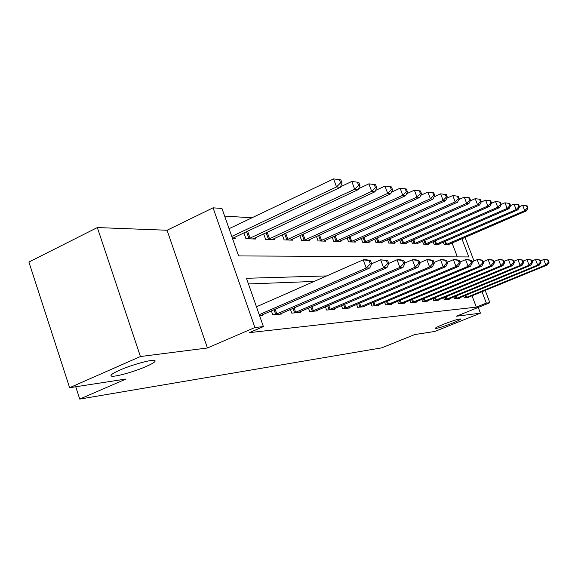 <?xml version="1.0" encoding="UTF-8"?>
<svg xmlns="http://www.w3.org/2000/svg" width="578" height="578" viewBox="0 0 578 578"><rect width="100%" height="100%" fill="white"/><g stroke="black" fill="none" stroke-linecap="round" stroke-linejoin="round"><path stroke-width="0.87" d="M443.167 324.41C452.632 320.747 458.455 318.926 460.652 318.962C460.753 319.468 458.051 320.841 452.552 323.08C443.21 326.693 437.423 328.499 435.176 328.485C435.017 328.015 437.676 326.649 443.167 324.41M119.567 370.223C131.914 364.704 152.599 359.046 154.832 360.513C156.111 361.366 153.257 363.345 146.27 366.438C134.175 371.806 113.945 377.405 111.316 376.054C109.899 375.267 112.652 373.323 119.567 370.223M485.188 290.387L489.877 302.728L456.432 316.224L480.426 313.168L434.808 331.461L414.758 334.546L381.762 347.84L79.742 399.087L126.069 379.009L69.62 387.708L28.9 262.029L97.342 227.559L140.425 356.532L207.43 347.985L254.905 327.495L213.065 207.82L221.974 208.47L238.62 255.938L468.809 256.935L461.894 238.721M207.43 347.985L167.078 230.254L97.342 227.559M167.078 230.254L213.065 207.82M251.936 217.798L224.647 216.093M480.426 313.168L478.252 307.424M69.62 387.708L140.425 356.532M457.335 256.885L452.068 242.962M232.443 238.324L235.246 238.411L234.805 237.146M243.88 232.862L245.946 238.736L255.527 239.025L255.108 237.847M263.647 233.852L265.591 239.335L274.615 239.61L274.218 238.504M282.274 234.769L284.101 239.899L292.613 240.159L292.244 239.119M299.845 235.622L301.572 240.426L309.62 240.672L309.266 239.704M316.462 236.416L318.088 240.932L325.703 241.163L325.371 240.246M332.184 237.153L333.73 241.409L340.948 241.626L340.63 240.766M347.096 237.847L348.556 241.857L355.405 242.066L355.109 241.25M361.25 238.497L362.637 242.283L369.147 242.485L368.865 241.712M374.703 239.111L376.025 242.695L382.224 242.883L381.95 242.153M387.513 239.689L388.77 243.078L394.673 243.259L394.413 242.565M399.716 240.231L400.915 243.454L406.544 243.62L406.298 242.962M411.363 240.744L412.504 243.8L417.88 243.967L417.648 243.338M422.482 241.228L423.573 244.14L428.71 244.299L428.493 243.699M433.117 241.691L434.157 244.458L439.078 244.61L438.861 244.046M443.29 242.124L444.287 244.769L448.998 244.913L448.795 244.371M326.664 275.923L246.459 278.285L263.402 326.599L249.385 332.639L476.337 307.142L472.038 295.763M314.107 281.443L248.439 283.95M259.666 315.971L262.39 315.725L262.087 314.873M271.349 310.834L272.751 314.815L282.028 313.991L281.746 313.197M290.459 309.425L291.774 313.132L300.509 312.358L300.242 311.614M308.45 308.081L309.692 311.549L317.922 310.82L317.676 310.119M325.421 306.81L326.592 310.054L334.366 309.367L334.127 308.71M341.461 305.596L342.559 308.645L349.914 307.995L349.69 307.38M356.633 304.44L357.674 307.308L364.646 306.694L364.429 306.109M371.011 303.334L371.994 306.044L378.612 305.459L378.409 304.909M384.652 302.287L385.591 304.844L391.877 304.288L391.682 303.768M397.621 301.283L398.509 303.703L404.492 303.175L404.311 302.684M409.961 300.329L410.806 302.612L416.5 302.113L416.326 301.644M421.716 299.411L422.525 301.579L427.951 301.102L427.785 300.654M432.922 298.53L433.695 300.596L438.875 300.134L438.716 299.715M443.629 297.692L444.366 299.65L449.316 299.209L449.164 298.812M453.86 296.882L454.561 298.747L459.3 298.327L459.156 297.952M463.65 296.109L464.322 297.887L468.852 297.489L468.715 297.121M75.74 386.761L79.742 399.087M489.877 302.728L486.329 303.103L482.001 291.695M476.337 307.142L486.329 303.103M263.402 326.599L254.905 327.495M465.037 237.363L474.003 260.96M259.219 314.692L366.228 268.033L369.79 267.968L259.739 315.964M256.451 306.795L363.23 259.847L366.813 259.84L370.512 260.584L369.089 260.591L370.288 263.864L371.705 263.85L370.512 260.584M370.288 263.864L366.228 268.033L363.23 259.847L369.089 260.591M369.79 267.968L371.705 263.85M232.515 238.331L340.254 187.402L336.533 186.932L333.593 178.913L229.069 228.693M340.572 182.872L342.053 183.067L340.883 179.874L339.394 179.664L340.572 182.872L336.533 186.932L231.778 236.438M342.053 183.067L340.254 187.402M333.593 178.913L339.394 179.664M275.294 314.591L383.59 267.737L386.928 267.679L279.542 314.215M371.668 263.749L380.671 259.811L387.672 260.534L386.342 260.534L387.506 263.698L388.835 263.691L387.672 260.534M387.506 263.698L383.59 267.737L380.671 259.811L386.342 260.534M386.928 267.679L388.835 263.691M294.166 312.922L399.875 267.455L403.01 267.404L298.169 312.568M388.727 263.387L397.028 259.782L400.178 259.775L403.769 260.476L402.519 260.483L403.654 263.546L404.903 263.539L403.769 260.476M403.654 263.546L399.875 267.455L397.028 259.782L402.519 260.483M403.01 267.404L404.903 263.539M311.947 311.347L415.17 267.195L418.125 267.144L315.718 311.015M404.73 263.062L412.403 259.753L415.365 259.746L418.898 260.425L417.721 260.432L418.833 263.409L420.004 263.395L418.898 260.425M418.833 263.409L415.17 267.195L412.403 259.753L417.721 260.432M418.125 267.144L420.004 263.395M252.954 238.952L358.158 189.656L354.668 189.216L351.807 181.456L340.507 186.781M358.57 185.285L359.957 185.473L358.815 182.373L357.421 182.178L358.57 185.285L354.668 189.216L248.569 238.815M359.957 185.473L358.158 189.656M351.807 181.456L357.421 182.178M272.195 239.538L374.963 191.78L371.69 191.369L368.894 183.84L358.584 188.659M375.454 187.554L376.762 187.727L375.642 184.722L374.334 184.541L375.454 187.554L371.69 191.369L268.062 239.408M376.762 187.727L374.963 191.78M368.894 183.84L374.334 184.541M290.329 240.087L390.771 193.774L387.686 193.384L384.97 186.08L375.555 190.444M391.328 189.685L392.556 189.851L391.472 186.932L390.244 186.759L391.328 189.685L387.686 193.384L286.435 239.971M392.556 189.851L390.771 193.774M384.97 186.08L390.244 186.759M328.723 309.866L429.577 266.949L432.351 266.906L332.278 309.555M419.773 262.773L426.867 259.724L429.664 259.724L433.139 260.382L432.033 260.382L433.117 263.272L434.223 263.265L433.139 260.382M433.117 263.272L429.577 266.949L426.867 259.724L432.033 260.382M432.351 266.906L434.223 263.265M307.46 240.607L405.669 195.653L402.758 195.285L400.106 188.19L391.516 192.149M406.283 191.694L407.447 191.845L406.385 189.013L405.221 188.854L406.283 191.694L402.758 195.285L303.775 240.499M407.447 191.845L405.669 195.653M400.106 188.19L405.221 188.854M344.575 308.464L443.153 266.718L445.783 266.675L347.942 308.168M433.941 262.513L440.515 259.703L443.153 259.695L446.577 260.338L445.53 260.338L446.584 263.149L447.632 263.135L446.577 260.338M446.584 263.149L443.153 266.718L440.515 259.703L445.53 260.338M445.783 266.675L447.632 263.135M323.658 241.098L419.729 197.423L416.976 197.076L414.383 190.184L406.544 193.767M420.394 193.587L421.492 193.731L420.452 190.978L419.353 190.827L420.394 193.587L416.976 197.076L320.176 240.997M421.492 193.731L419.729 197.423M414.383 190.184L419.353 190.827M359.581 307.142L455.984 266.501L458.47 266.458L362.774 306.86M447.307 262.267L453.412 259.674L455.905 259.674L459.272 260.295L458.282 260.295L459.315 263.026L460.298 263.019L459.272 260.295M459.315 263.026L455.984 266.501L453.412 259.674L458.282 260.295M458.47 266.458L460.298 263.019M339.004 241.568L433.016 199.107L430.415 198.774L427.886 192.069L420.733 195.313M433.731 195.371L434.764 195.516L433.753 192.835L432.72 192.691L433.731 195.371L430.415 198.774L335.702 241.467M434.764 195.516L433.016 199.107M427.886 192.069L432.72 192.691M373.807 305.885L468.122 266.292L470.47 266.256L376.834 305.618M459.936 262.051L465.608 259.652L467.963 259.652L471.28 260.259L470.34 260.259L471.352 262.911L472.284 262.903L471.28 260.259M471.352 262.911L468.122 266.292L465.608 259.652L470.34 260.259M470.47 266.256L472.284 262.903M353.57 242.009L445.602 200.689L443.138 200.378L440.66 193.847L434.143 196.795M446.353 197.069L447.336 197.199L446.346 194.598L445.363 194.461L446.353 197.069L443.138 200.378L350.434 241.915M447.336 197.199L445.602 200.689M440.66 193.847L445.363 194.461M387.311 304.693L479.624 266.097L481.85 266.061L390.186 304.44M471.886 261.856L477.161 259.63L479.4 259.63L482.666 260.216L481.777 260.223L482.76 262.809L483.649 262.795L482.666 260.216M482.76 262.809L479.624 266.097L477.161 259.63L481.777 260.223M481.85 266.061L483.649 262.795M367.398 242.428L457.53 202.199L455.197 201.903L452.776 195.537L446.837 198.203M458.325 198.673L459.25 198.803L458.282 196.26L457.35 196.13L458.325 198.673L455.197 201.903L364.422 242.341M459.25 198.803L457.53 202.199M452.776 195.537L457.35 196.13M400.149 303.558L490.534 265.916L492.651 265.88L402.88 303.313M483.215 261.675L488.128 259.609L490.26 259.609L493.468 260.179L492.622 260.187L493.583 262.708L494.428 262.694L493.468 260.179M493.583 262.708L490.534 265.916L488.128 259.609L492.622 260.187M492.651 265.88L494.428 262.694M380.555 242.832L468.859 203.622L466.641 203.348L464.271 197.141L458.867 199.554M469.683 200.198L470.564 200.32L469.618 197.842L468.736 197.719L469.683 200.198L466.641 203.348L377.723 242.746M470.564 200.32L468.859 203.622M464.271 197.141L468.736 197.719M412.367 302.475L500.902 265.736L502.918 265.699L414.968 302.251M493.973 261.509L498.554 259.594L500.57 259.587L503.734 260.151L502.932 260.151L503.872 262.607L504.673 262.6L503.734 260.151M503.872 262.607L500.902 265.736L498.554 259.594L502.932 260.151M502.918 265.699L504.673 262.6M393.083 243.215L479.632 204.988L477.522 204.72L475.203 198.666L470.297 200.848M480.477 201.65L481.322 201.765L480.397 199.352L479.552 199.229L480.477 201.65L477.522 204.72L390.381 243.128M481.322 201.765L479.632 204.988M475.203 198.666L479.552 199.229M424.006 301.449L510.771 265.569L512.686 265.533L426.492 301.232M504.197 261.35L508.467 259.573L510.388 259.573L513.502 260.114L512.737 260.122L513.661 262.513L514.42 262.506L513.502 260.114M513.661 262.513L510.771 265.569L508.467 259.573L512.737 260.122M512.686 265.533L514.42 262.506M405.034 243.576L489.891 206.281L487.875 206.021L485.607 200.118L481.149 202.09M490.758 203.03L491.56 203.138L490.65 200.783L489.848 200.667L490.758 203.03L487.875 206.021L402.454 243.497M491.56 203.138L489.891 206.281M485.607 200.118L489.848 200.667M435.111 300.466L520.164 265.41L521.992 265.374L437.481 300.257M513.921 261.213L517.91 259.558L519.745 259.551L522.808 260.086L522.079 260.086L522.982 262.426L523.704 262.419L522.808 260.086M522.982 262.426L520.164 265.41L517.91 259.558L522.079 260.086M521.992 265.374L523.704 262.419M416.435 243.923L499.659 207.509L497.745 207.271L495.519 201.505L491.488 203.275M500.548 204.345L501.314 204.446L500.425 202.148L499.659 202.04L500.548 204.345L497.745 207.271L413.971 243.844M427.33 244.256L508.987 208.687L507.159 208.456L504.977 202.82L501.307 204.424L499.659 207.509M495.519 201.505L499.659 202.04M445.717 299.534L529.123 265.259L530.864 265.223L447.986 299.332M523.191 261.083L526.912 259.536L528.668 259.536L531.681 260.057L530.987 260.057L531.868 262.347L532.562 262.34L531.681 260.057M531.868 262.347L529.123 265.259L526.912 259.536L530.987 260.057M530.864 265.223L532.562 262.34M509.89 205.602L510.62 205.696L509.753 203.449L509.023 203.348L509.89 205.602L507.159 208.456L424.982 244.183M510.62 205.696L508.987 208.687M504.977 202.82L509.023 203.348M455.854 298.638L537.677 265.107L539.339 265.078L458.022 298.443M532.027 260.96L535.51 259.522L537.186 259.522L540.155 260.028L539.491 260.035L540.358 262.267L541.015 262.26L540.155 260.028M540.358 262.267L537.677 265.107L535.51 259.522L539.491 260.035M539.339 265.078L541.015 262.26M437.756 244.573L517.895 209.814L516.147 209.59L514.008 204.085L510.576 205.573M518.813 206.794L519.514 206.888L518.654 204.691L517.96 204.59L518.813 206.794L516.147 209.59L435.501 244.501M519.514 206.888L517.895 209.814M514.008 204.085L517.96 204.59M465.557 297.778L545.849 264.97L547.445 264.941L467.631 297.591M540.473 260.844L543.725 259.508L545.329 259.508L548.247 260.006L547.619 260.006L548.464 262.188L549.1 262.181L548.247 260.006M548.464 262.188L545.849 264.97L543.725 259.508L547.619 260.006M547.445 264.941L549.1 262.181M447.733 244.877L526.406 210.883L524.737 210.674L522.642 205.284L519.427 206.678M527.346 207.943L528.01 208.029L527.172 205.876L526.507 205.79L527.346 207.943L524.737 210.674L445.573 244.812M528.01 208.029L526.406 210.883M522.642 205.284L526.507 205.79M275.713 314.432L274.03 309.671M276.826 313.991L275.135 309.187M294.578 312.77L292.995 308.327M295.661 312.344L294.065 307.864M312.344 311.202L310.856 307.048M313.399 310.783L311.896 306.6M247.579 231.113L250.086 238.208M246.503 231.626L248.988 238.663M267.18 232.197L269.536 238.815M266.133 232.688L268.467 239.263M285.655 233.201L287.866 239.393M284.629 233.678L286.825 239.827M329.106 309.729L327.704 305.834M330.132 309.317L328.723 305.394M303.082 234.133L305.17 239.935M302.084 234.589L304.158 240.354M344.95 308.327L343.621 304.671M345.955 307.937L344.618 304.245M319.562 234.993L321.534 240.455M318.586 235.441L320.544 240.86M359.942 307.005L358.692 303.566M360.925 306.622L359.661 303.154M335.168 235.802L337.032 240.939M334.214 236.236L336.064 241.337M374.161 305.755L372.976 302.511M375.115 305.379L373.923 302.106M349.957 236.561L351.727 241.402M349.025 236.98L350.781 241.785M387.657 304.563L386.53 301.499M388.589 304.194L387.455 301.109M364.003 237.262L365.686 241.842M363.092 237.674L364.761 242.211M400.482 303.436L399.412 300.538M401.399 303.074L400.323 300.155M377.362 237.926L378.958 242.254M376.473 238.324L378.055 242.623M412.692 302.359L411.673 299.614M413.588 302.005L412.562 299.245M390.078 238.548L391.595 242.652M389.204 238.938L390.714 243.013M424.324 301.333L423.356 298.725M425.206 300.986L424.223 298.364M402.194 239.14L403.639 243.035M401.334 239.516L402.772 243.381M435.422 300.35L434.504 297.88M436.282 300.018L435.35 297.526M413.754 239.697L415.134 243.396M412.916 240.058L414.289 243.735M446.021 299.418L445.139 297.063M446.866 299.093L445.978 296.724M424.794 240.217L426.116 243.735M423.977 240.578L425.285 244.068M456.158 298.523L455.312 296.283M456.981 298.205L456.129 295.95M435.35 240.715L436.614 244.068M434.548 241.062L435.798 244.393M465.854 297.67L465.044 295.531M466.656 297.359L465.846 295.206M445.457 241.185L446.664 244.386M444.67 241.525L445.869 244.704M111.316 376.054L111.027 375.18"/></g></svg>
